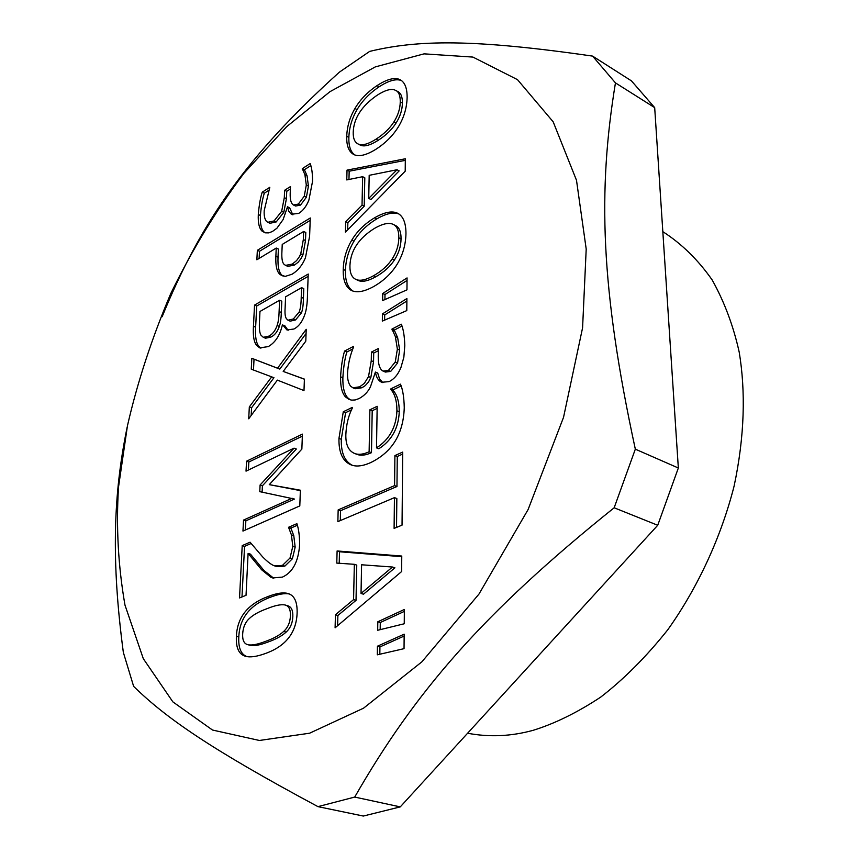 <?xml version="1.0" encoding="UTF-8"?>
<svg xmlns="http://www.w3.org/2000/svg" width="859" height="859" viewBox="0 0 859 859"><rect width="100%" height="100%" fill="white"/><g stroke="black" fill="none" stroke-linecap="round" stroke-linejoin="round"><path stroke-width="1.29" d="M249.862 645.238L250.431 645.399C254.092 646.204 259.912 645.098 267.922 642.07C275.911 639.236 281.977 635.918 286.122 632.106C290.31 628.305 292.543 623.119 292.833 616.547C293.048 610.309 291.319 606.701 287.625 605.745L284.64 604.886C280.539 604.274 274.622 605.552 266.891 608.73C259.15 611.511 253.33 614.743 249.432 618.437C245.341 622.088 243.086 627.263 242.667 633.942C242.356 640.148 244.042 643.724 247.736 644.658L248.026 644.733C251.676 645.549 257.496 644.433 265.495 641.394C273.484 638.559 279.551 635.241 283.695 631.419C287.883 627.607 290.127 622.421 290.417 615.849C290.632 609.589 288.903 605.992 285.22 605.026M246.866 656.587C240.928 654.3 238.244 647.761 238.802 636.981C239.564 618.222 249.894 605.047 269.801 597.456C278.037 594.203 284.533 593.043 289.311 593.977M264.959 653.656C256.616 656.663 250.173 657.543 245.62 656.319C238.856 654.44 235.785 647.772 236.408 636.315C237.181 617.546 247.51 604.349 267.417 596.747C276.383 593.193 283.298 592.13 288.162 593.558C294.497 595.491 297.482 602.073 297.107 613.315C296.248 632.997 285.532 646.44 264.959 653.656M245.384 530.014L245.846 520.844L294.454 499.058L259.772 491.659L260.094 485.002L294.046 448.162L246.028 471.151L246.544 461.208L302.411 434.128L301.863 449.096L269.264 484.648L300.371 490.21L299.802 505.919L242.957 531.077L243.526 520.082L292.124 498.241M269.264 484.648L300.36 490.618M248.412 470.013L248.82 462.024L302.336 436.147M262.102 492.132L262.392 485.807L296.355 449.021L294.046 448.162M245.846 520.844L243.526 520.082M248.82 462.024L246.544 461.208M262.392 485.807L260.094 485.002M287.98 320.214L290.192 321.159L295.528 319.945L301.466 312.837L299.254 311.871C300.489 308.542 301.144 303.678 301.219 297.268L301.584 287.658L285.585 296.806L285.113 308.123C284.748 313.578 285.188 317.1 286.423 318.678L287.98 320.214L293.316 318.99L299.254 311.871M301.466 312.837C302.701 309.508 303.356 304.644 303.42 298.234L303.775 288.635L301.584 287.658M263.273 337.297L265.485 338.21L270.682 337.19C274.536 335.45 277.425 331.853 279.325 326.431L277.113 325.497C278.273 322.361 278.939 317.701 279.1 311.516L279.604 300.242L259.966 311.473L259.579 319.462C259.01 327.58 259.472 332.82 260.964 335.16L263.273 337.297L268.47 336.277C272.335 334.527 275.213 330.93 277.113 325.497M279.325 326.431C280.485 323.295 281.14 318.646 281.301 312.461L281.795 301.187L279.604 300.242M260.868 348.228L258.827 346.295C256.122 342.966 255.059 336.599 255.638 327.182L256.712 306.019L308.145 276.351M288.076 330.296L284.844 325.754L282.364 324.96C280.013 335.3 275.32 342.516 268.276 346.606L259.708 347.863L256.626 345.393C253.92 342.065 252.857 335.686 253.448 326.259L254.532 305.095L308.231 274.042L307.501 294.068C307.393 303.538 306.395 310.647 304.505 315.382C302.143 322.007 298.621 326.549 293.928 329.018L286.927 329.942L282.632 324.82M258.827 346.295L256.626 345.393M256.712 306.019L254.532 305.095M285.618 265.367L287.786 266.354L294.433 265.087L298.094 262.274L301.058 258.548L302.926 254.887L305.493 240.552L305.793 232.499L303.635 231.479L282.235 244.428L281.945 251C281.473 258.591 282.31 263.133 284.458 264.636L285.618 265.367L292.264 264.1L296.57 260.61L299.394 256.691L300.747 253.888L303.334 239.532L303.635 231.479M283.159 276.179L282.557 275.718C279.121 273.216 277.607 267.031 278.026 257.174L278.391 249.046L276.244 248.058L256.862 259.783L257.346 250.313L310.271 217.982L309.605 236.354L305.46 257.721C302.508 265.044 298.041 270.542 292.06 274.214L285.177 276.405L280.388 274.751C276.952 272.239 275.438 266.054 275.868 256.197L276.244 248.058M259.117 258.419L259.482 251.279L310.185 220.387M259.482 251.279L257.346 250.313M380.172 629.668L380.279 622.517L404.342 611.393M404.245 623.774L377.681 630.27L377.81 621.776L404.364 609.471L404.245 623.774M380.279 622.517L377.81 621.776M340.293 520.586L340.54 510.718L396.965 486.495L397.277 456.483L402.678 454.067M396.536 527.394L396.837 498.521L394.442 497.651L337.866 521.617L338.167 509.892L394.571 485.614L394.904 455.571L402.699 452.092L402.044 525.15L394.098 528.382L394.442 497.651M396.965 486.495L394.571 485.614M340.54 510.718L338.167 509.892M397.277 456.483L394.904 455.571M382.91 382.663L379.581 378.959L377.713 373.031L375.415 372.065L370.551 386.529C368.253 391.64 364.409 395.655 359.019 398.597L355.197 399.95L351.707 400.133L349.173 399.478L345.511 396.955C342.022 393.186 340.379 386.475 340.583 376.811C341.227 366.084 342.558 357.494 344.599 351.03L353.532 346.381L353.511 347.165C350.139 355.239 348.142 363.883 347.541 373.085C347.326 378.862 348.335 383.211 350.569 386.142L352.92 387.806L359.663 386.808L364.345 383.382L368.532 376.575L371.26 360.716L371.421 352.083L378.347 348.529L378.228 356.109C378.121 364.323 379.721 369.306 383.06 371.088L388.397 370.454L395.269 361.993L397.373 349.087L395.355 336.588L391.983 329.061L401.325 324.208C403.376 329.115 404.535 336.245 404.793 345.597L403.859 357.226L401.013 367.255C398.243 374.277 394.281 379.066 389.127 381.6L381.718 382.287C378.411 380.827 376.306 377.412 375.415 372.065M383.06 371.088L385.369 372.065L390.705 371.432L397.577 362.992L399.671 350.085L397.642 337.608L394.26 330.081L402.012 326.066M352.92 387.806L355.218 388.751L361.961 387.753L365.247 385.637L368.468 382.062L370.83 377.531L373.547 361.693L373.697 353.06L378.314 350.697M350.354 399.864L347.809 397.878C344.309 394.12 342.666 387.409 342.87 377.756C343.503 367.04 344.835 358.45 346.864 351.997L352.824 348.894M394.26 330.081L391.983 329.061M394.249 330.812L391.972 329.802M397.577 362.992L395.269 361.993M373.697 353.06L371.421 352.083M370.83 377.531L368.532 376.575M346.864 351.997L344.599 351.03M384.918 299.576L384.993 294.508L407.037 280.442M406.962 289.848L382.631 300.586L382.738 293.477L407.059 277.919L406.962 289.848M384.993 294.508L382.738 293.477M355.873 279.4L358.096 280.421C362.122 282.289 368.039 281.065 375.845 276.748C383.93 272.163 390.126 266.569 394.431 259.998C398.748 253.33 400.949 246.308 401.035 238.92C401.142 231.812 399.285 227.345 395.451 225.498L392.627 224.124C388.375 222.449 382.319 223.877 374.449 228.408C358.675 238.287 350.504 250.699 349.935 265.635C349.763 272.872 351.739 277.457 355.873 279.4C359.889 281.258 365.805 280.023 373.611 275.707C381.697 271.111 387.892 265.517 392.198 258.924C396.514 252.256 398.716 245.223 398.812 237.825C398.92 230.717 397.062 226.239 393.239 224.403M353.006 291.094L352.802 290.965C347.562 287.432 345.114 280.582 345.447 270.424C345.748 260.009 348.593 250.27 353.972 241.207C359.352 232.231 366.976 224.779 376.833 218.873C386.088 213.526 393.433 211.894 398.855 213.966M397.277 264.035C391.575 273.355 383.629 280.904 373.418 286.691C364.259 291.631 357.076 292.94 351.857 290.643L350.569 289.955C345.339 286.423 342.891 279.562 343.235 269.393C343.546 258.978 346.392 249.228 351.771 240.155C357.161 231.168 364.785 223.705 374.631 217.789C384.564 212.055 392.295 210.573 397.835 213.354C403.258 216.285 405.974 223.072 405.963 233.691C405.706 244.686 402.807 254.801 397.277 264.035M368.736 198.397L370.916 199.492L399.177 170.887L396.998 169.749L369.187 175.333L368.736 198.397L396.998 169.749M348.958 179.488L349.173 171.22L405.308 160.354M347.68 229.836L347.863 222.674L364.216 206.214L364.807 177.802L362.638 176.696L346.768 179.928L347.025 170.125L405.319 158.775L405.212 171.177L345.404 232.155L345.683 221.622L362.036 205.129L362.638 176.696M349.173 171.22L347.025 170.125M364.216 206.214L362.036 205.129M347.863 222.674L345.683 221.622M357.838 143.84L359.985 144.956C363.851 147.061 369.918 145.515 378.175 140.328C385.959 135.314 391.908 129.569 396.042 123.084C400.197 116.534 402.313 109.845 402.388 103.026C402.474 97.078 401.024 93.287 398.05 91.645L394.302 89.787C390.211 88.649 384.381 90.539 376.8 95.467C361.607 106.097 353.736 118.338 353.21 132.189C353.06 138.235 354.606 142.111 357.838 143.84C361.703 145.933 367.77 144.376 376.027 139.179C383.812 134.154 389.761 128.399 393.905 121.914C398.05 115.353 400.165 108.663 400.251 101.834C400.337 95.886 398.898 92.096 395.924 90.453M354.799 154.964C350.579 151.903 348.604 146.062 348.872 137.419C349.162 127.787 351.889 118.521 357.065 109.63C362.251 100.825 369.595 93.223 379.087 86.823C388.644 80.606 396.096 78.513 401.421 80.553L401.454 80.563M398.791 126.144C393.315 135.282 385.67 143.002 375.845 149.326C366.235 155.243 358.901 156.982 353.844 154.556L353.747 154.502C348.765 151.732 346.435 145.665 346.746 136.302C347.036 126.66 349.774 117.382 354.95 108.492C360.146 99.665 367.48 92.053 376.972 85.653C386.539 79.415 393.98 77.321 399.306 79.35L400.434 79.898C404.911 82.475 407.145 88.284 407.134 97.335C406.887 107.493 404.106 117.092 398.791 126.144M401.421 80.553L399.306 79.35M384.628 320.117L384.703 314.931L406.876 301.026M406.79 310.604L382.33 321.105L382.438 313.911L406.898 298.535L406.79 310.604M384.703 314.931L382.438 313.911M352.469 465.363C344.684 461.476 340.959 452.779 341.291 439.282L345.597 412.674L351.46 409.84M345.597 412.674L343.289 411.762L352.276 407.402L352.254 408.218C348.4 415.885 346.252 424.776 345.833 434.879C345.64 444.79 348.604 451.007 354.735 453.52L357.076 454.4C360.92 455.861 365.719 455.291 371.464 452.682L372.205 410.742L369.875 409.807L377.176 406.307L376.5 447.861L378.851 448.763C391.768 440.431 398.565 428.083 399.252 411.719C399.231 402.001 397.223 394.957 393.25 390.598L393.261 389.771L401.132 385.949M372.205 410.742L377.144 408.379M393.261 389.771L390.942 388.805L400.487 384.166C402.796 389.632 404.052 397.481 404.256 407.724C403.397 433.913 392.155 452.221 370.562 462.657C362.82 466.115 356.388 466.877 351.267 464.966C342.741 461.466 338.639 452.607 338.961 438.391L343.289 411.762M393.25 390.598L390.931 389.632L390.942 388.805M376.5 447.861C389.417 439.507 396.224 427.148 396.922 410.763C396.901 401.035 394.904 393.991 390.931 389.632M371.464 452.682L369.123 451.791L369.875 409.807M354.735 453.52C358.579 454.969 363.368 454.4 369.123 451.791M361.027 593.44L363.464 594.203L394.915 567.831L392.477 567.026L361.585 564.782L361.027 593.44L392.477 567.026M339.208 563.268L339.498 551.757L401.765 556.675M337.619 625.696L337.877 615.484L356.023 600.366L356.753 565.093L354.337 564.309L336.782 563.096L337.104 550.963L401.765 556.052L401.625 571.536L335.096 627.822L335.439 614.743L353.575 599.614L354.337 564.309M339.498 551.757L337.104 550.963M356.023 600.366L353.575 599.614M337.877 615.484L335.439 614.743M379.828 654.236L379.925 646.924L404.138 636.057M404.041 648.663L377.316 654.816L377.445 646.204L404.159 634.178L404.041 648.663M379.925 646.924L377.445 646.204M292.898 214.879L289.633 207.814L287.507 206.794L283.126 219.55L276.909 228.236L272.475 231.447L268.867 232.875L265.077 232.821L261.984 231.05C259.15 228.247 257.915 222.728 258.301 214.503C259.074 205.333 260.374 197.892 262.22 192.191L269.812 187.305L264.207 210.605C263.896 215.523 264.647 219.109 266.462 221.354L267.793 222.288L274.042 220.946L281.666 211.335L284.297 197.624L284.619 190.279L290.492 186.543L290.213 192.985C289.945 199.556 291.029 203.562 293.477 205L298.352 204.066L304.258 196.196L306.298 185.05L304.913 174.678L302.282 168.643L310.163 163.575C311.763 167.526 312.558 173.443 312.547 181.335L308.896 200.05C306.438 206.267 303.044 210.734 298.696 213.419L291.319 214.245L288.688 211.153L287.507 206.794M293.477 205L295.603 206.031L300.489 205.097L306.395 197.237L308.435 186.102L307.039 175.741L304.397 169.706L310.84 165.572M267.793 222.288L269.919 223.286L276.168 221.955L283.803 212.356L286.423 198.644L286.745 191.31L290.385 189.001M265.077 232.821L264.11 232.037C261.276 229.224 260.041 223.716 260.417 215.502C261.179 206.332 262.478 198.901 264.325 193.2L268.878 190.279M304.397 169.706L302.282 168.643M304.376 170.329L302.261 169.266M306.395 197.237L304.258 196.196M286.745 191.31L284.619 190.279M283.803 212.356L281.666 211.335M264.325 193.2L262.22 192.191M251.172 415.466L251.569 407.778L273.957 377.713L251.257 369.187L251.816 358.31L277.543 368.2L306.223 329.319L305.793 341.173L283.202 371.421L304.408 379.12L303.989 390.587L277.371 380.118L248.713 418.795L249.325 406.93L271.723 376.811M283.202 371.421L304.408 379.216M253.48 370.014L254.028 359.202L279.787 369.102L306.072 333.496M251.569 407.778L249.325 406.93M279.787 369.102L277.543 368.2M254.028 359.202L251.816 358.31M241.991 596.941L244.557 546.345L251.107 543.511M273.742 578.236L264.003 570.505L250.452 554.141L248.101 553.4L246.028 595.319L239.532 597.928L242.217 545.605L250.066 542.201L262.629 556.879C267.654 561.969 271.659 564.975 274.644 565.898L282.461 565.383L290.009 558.028L292.801 546.378L291.416 534.889L288.538 527.286L296.892 523.668C298.653 528.725 299.566 535.608 299.641 544.338C298.545 561.41 292.801 572.341 282.407 577.119L272.518 577.935L270.929 577.312L261.63 569.775L248.101 553.4M274.644 565.898L277.017 566.639L284.834 566.135L292.382 558.79L295.174 547.14L293.778 535.662L290.89 528.07L297.397 525.257M244.557 546.345L242.217 545.605M264.003 570.505L261.63 569.775M273.312 578.043L270.929 577.312M290.89 528.07L288.538 527.286M290.868 528.693L288.506 527.909M293.778 535.662L291.416 534.889M329.996 91.655L375.308 66.895L424.035 53.859L472.912 57.081L517.494 79.651L553.175 121.817L576.496 180.283L586.203 249.056L582.585 327.794L563.536 417.334L528.124 509.516L479 594.031L421.887 661.827L363.561 708.17L309.594 733.21L259.375 740.469L212.495 730.032L172.863 701.878L143.303 658.67L124.974 605.08C118.177 566.006 116.029 526.674 118.521 487.085L127.443 425.806C137.419 382.234 151.85 338.167 170.748 293.595C192.094 249.926 216.457 209.854 243.859 173.389L286.627 126.703L329.996 91.655M662.826 231.672L663.062 231.801C681.853 243.935 698.227 259.998 712.208 280.013C724.405 301.906 733.414 325.969 739.212 352.19C745.666 391.113 744.732 436.082 734.112 486.044C721.313 536.435 698.27 586.88 667.83 629.711C646.505 656.512 624.117 678.986 600.677 697.132C577.323 712.53 554.839 723.589 533.246 730.29C511.169 736.378 489.286 737.355 467.607 733.232M127.132 427.32C113.409 494.022 111.058 559.95 123.342 652.4L133.639 686.384C166.378 718.339 210.348 748.876 317.948 806.633L354.713 797.066C414.929 692.15 482.779 613.154 614.164 507.776L635.327 449.16C600.484 287.948 597.714 190.644 615.452 82.883L592.592 56.103C472.611 38.805 417.871 39.804 369.692 51.379L339.369 72.167C246.877 155.726 200.781 222.019 162.147 316.703M317.948 806.633L363.336 816.05L400.262 806.891L354.713 797.066M614.164 507.776L657.726 525.268L400.262 806.891M635.327 449.16L678.342 468.005L657.726 525.268M615.452 82.883L654.687 107.633L678.342 468.005M592.592 56.103L631.451 80.875L654.687 107.633M250.431 645.399L248.026 644.733M286.122 632.106L283.695 631.419M238.802 636.981L236.408 636.315M269.801 597.456L267.417 596.747M295.528 319.945L293.316 318.99M303.42 298.234L301.219 297.268M270.682 337.19L268.47 336.277M281.301 312.461L279.1 311.516M255.638 327.182L253.448 326.259M302.926 254.887L300.747 253.888M294.433 265.087L292.264 264.1M305.493 240.552L303.334 239.532M282.557 275.718L280.388 274.751M278.026 257.174L275.868 256.197M397.642 337.608L395.355 336.588M399.671 350.085L397.373 349.087M390.705 371.432L388.397 370.454M373.547 361.693L371.26 360.716M361.961 387.753L359.663 386.808M342.87 377.756L340.583 376.811M347.809 397.878L345.511 396.955M394.431 259.998L392.198 258.924M375.845 276.748L373.611 275.707M401.035 238.92L398.812 237.825M376.833 218.873L374.631 217.789M353.972 241.207L351.771 240.155M345.447 270.424L343.235 269.393M352.802 290.965L350.569 289.955M396.042 123.084L393.905 121.914M378.175 140.328L376.027 139.179M402.388 103.026L400.251 101.834M379.087 86.823L376.972 85.653M357.065 109.63L354.95 108.492M348.872 137.419L346.746 136.302M341.291 439.282L338.961 438.391M399.252 411.719L396.922 410.763M307.039 175.741L304.913 174.678M308.435 186.102L306.298 185.05M300.489 205.097L298.352 204.066M286.423 198.644L284.297 197.624M276.168 221.955L274.042 220.946M260.417 215.502L258.301 214.503M264.11 232.037L261.984 231.05M295.174 547.14L292.801 546.378M292.382 558.79L290.009 558.028M284.834 566.135L282.461 565.383M250.141 645.324L247.736 644.658"/></g></svg>
